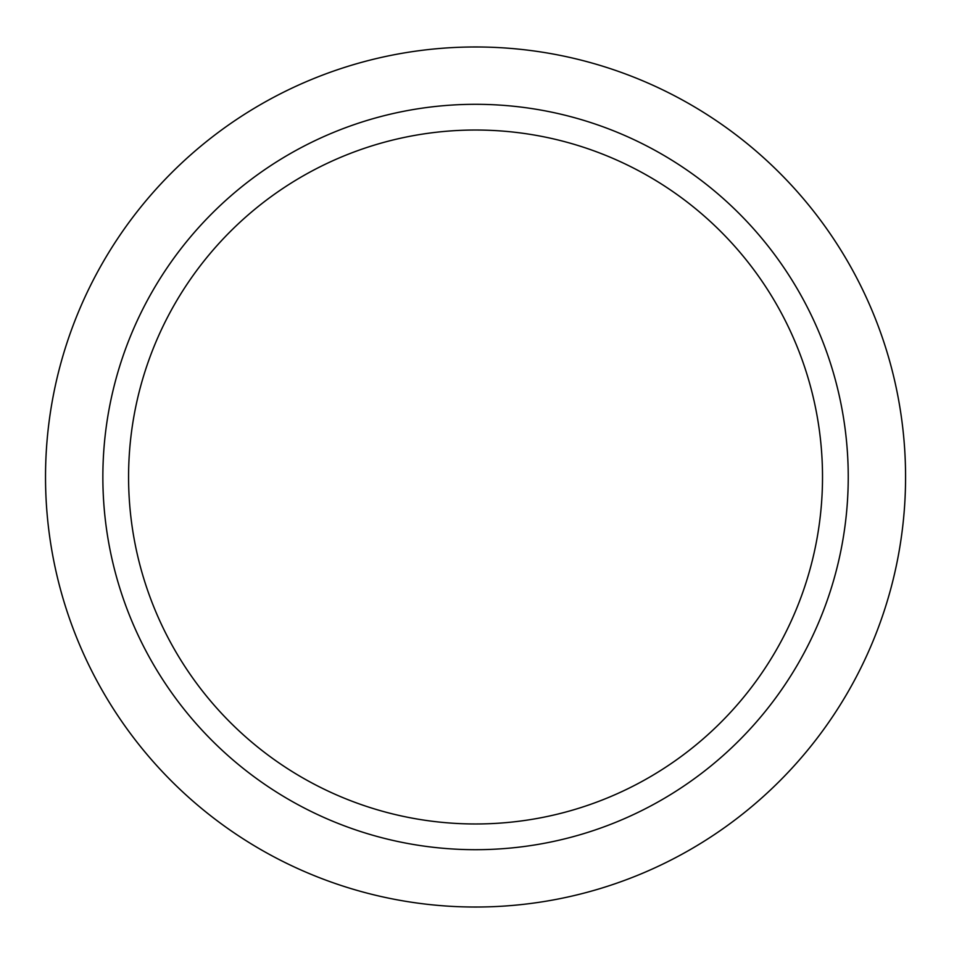 <?xml version="1.0" encoding="UTF-8"?>
<svg xmlns="http://www.w3.org/2000/svg" width="954" height="954" viewBox="0 0 954 954"><rect width="100%" height="100%" fill="white"/><g stroke="black" fill="none" stroke-linecap="round" stroke-linejoin="round"><path stroke-width="1.43" d="M822.515 477A346.97 346.97 0 0 0 302.06 176.514A346.97 346.97 0 0 0 302.06 777.486A346.97 346.97 0 0 0 822.515 477M848.237 477A372.692 372.692 0 0 0 289.205 154.238A372.692 372.692 0 0 0 289.205 799.762A372.692 372.692 0 0 0 848.237 477M905.573 477A430.027 430.027 0 0 0 260.537 104.582A430.027 430.027 0 0 0 260.537 849.418A430.027 430.027 0 0 0 905.573 477"/></g></svg>
